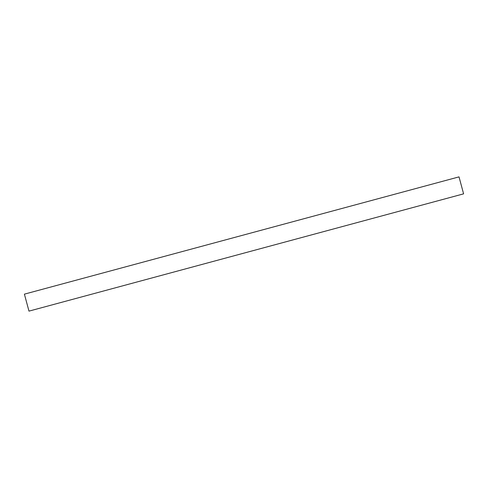 <?xml version="1.0" encoding="UTF-8"?>
<svg xmlns="http://www.w3.org/2000/svg" width="488" height="488" viewBox="0 0 488 488"><rect width="100%" height="100%" fill="white"/><g stroke="black" fill="none" stroke-linecap="round" stroke-linejoin="round"><path stroke-width="0.73" d="M24.4 294.148L459.019 176.876L463.6 193.852L28.981 311.124L24.4 294.148"/></g></svg>
